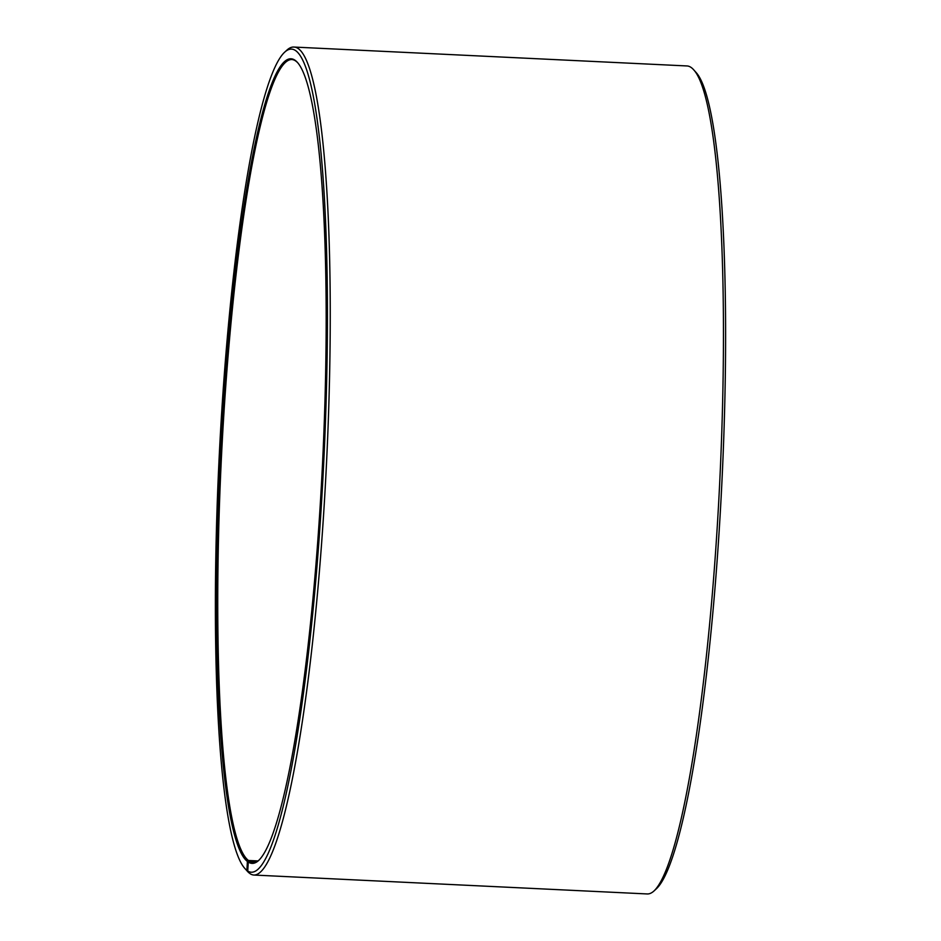 <?xml version="1.0" encoding="UTF-8"?>
<svg xmlns="http://www.w3.org/2000/svg" width="941" height="941" viewBox="0 0 941 941"><rect width="100%" height="100%" fill="white"/><g stroke="black" fill="none" stroke-linecap="round" stroke-linejoin="round"><path stroke-width="1.41" d="M249.53 873.06L246.871 870.425L247.412 861.438L248.471 860.486L257.893 860.933M248.471 860.486A401.913 51.073 92.8 0 1 222.335 439.965A401.913 51.073 92.8 0 1 291.698 59.518A401.913 51.073 92.8 0 1 297.603 62.647M259.281 859.886A401.913 51.073 92.8 0 1 253.094 862.427A401.913 51.073 92.8 0 1 249.33 861.109L256.975 861.486M246.871 870.425A411.958 52.343 92.8 0 1 245.083 868.708A411.958 52.343 92.8 0 1 219.112 458.408A411.958 52.343 92.8 0 1 284.323 52.508L286.887 50.132A414.475 52.661 92.8 0 1 293.792 47.05L687.012 65.952A414.475 52.661 92.8 0 1 693.588 69.693L695.917 72.292A411.958 52.343 92.8 0 1 721.888 482.592A411.958 52.343 92.8 0 1 656.677 888.492L654.113 890.868A414.475 52.661 92.8 0 1 647.208 893.95L253.988 875.048A414.475 52.661 92.8 0 1 250.094 873.695L247.754 871.072L248.271 862.062L249.33 861.109M693.588 69.693A414.475 52.661 92.8 0 1 719.712 482.486A414.475 52.661 92.8 0 1 654.113 890.868M249.212 873.036A414.475 52.661 92.8 0 1 247.412 871.307L245.083 868.708M293.792 47.05A414.475 52.661 92.8 0 1 326.492 463.572A414.475 52.661 92.8 0 1 253.988 875.048M284.323 52.508A411.958 52.343 92.8 0 1 324.198 452.456A411.958 52.343 92.8 0 1 247.754 871.072M247.412 861.438A402.924 51.202 92.8 0 1 222.711 414.111A402.924 51.202 92.8 0 1 297.144 62.106A402.924 51.202 92.8 0 1 322.54 463.384A402.924 51.202 92.8 0 1 258.763 860.38A402.924 51.202 92.8 0 1 248.271 862.062"/></g></svg>
